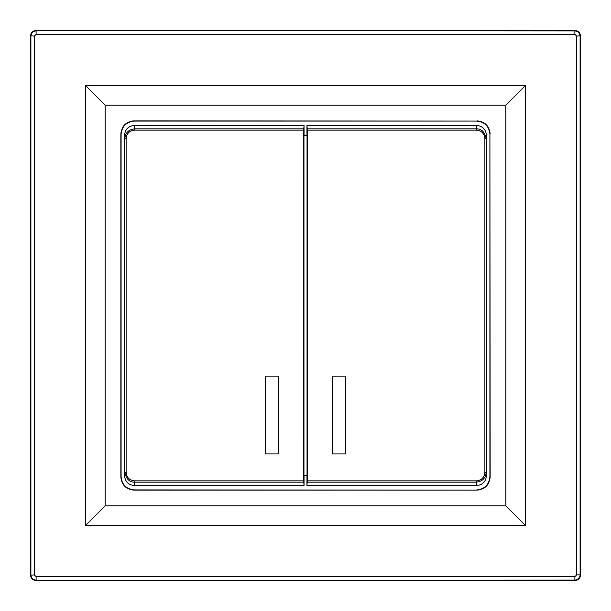 <?xml version="1.0" encoding="UTF-8"?>
<svg xmlns="http://www.w3.org/2000/svg" width="611" height="611" viewBox="0 0 611 611"><rect width="100%" height="100%" fill="white"/><g stroke="black" fill="none" stroke-linecap="round" stroke-linejoin="round"><path stroke-width="0.92" d="M278.364 453.92L265.289 453.92L265.289 376.116L278.364 376.116L278.364 453.92L278.364 376.116L265.289 376.116L265.289 453.92L278.364 453.92M345.711 453.92L332.636 453.92L332.636 376.116L345.711 376.116L345.711 453.92L345.711 376.116L332.636 376.116L332.636 453.92L345.711 453.92M34.331 574.882L36.118 576.669L36.118 580.106C32.956 579.786 31.214 578.044 30.894 574.882L30.894 36.118C31.214 32.956 32.956 31.214 36.118 30.894L36.118 34.331L34.331 36.118L34.331 574.882L30.55 575.226L30.55 35.774C30.878 32.62 32.62 30.878 35.774 30.55L574.882 30.894L574.882 34.331L36.118 34.331M36.118 576.669L574.882 576.669L574.882 580.106L35.774 580.45L575.226 580.45C578.38 580.122 580.122 578.38 580.45 575.226L580.45 35.774L576.669 36.118L574.882 34.331M34.331 36.118L30.55 35.774M580.45 35.774C580.122 32.62 578.38 30.878 575.226 30.55L574.882 30.894C578.044 31.214 579.786 32.956 580.106 36.118L580.106 574.882L576.669 574.882L576.669 36.118M575.226 30.55L35.774 30.55M30.55 575.226C30.878 578.38 32.62 580.122 35.774 580.45M580.45 575.226L580.106 574.882C579.786 578.044 578.044 579.786 574.882 580.106L575.226 580.45M574.882 576.669L576.669 574.882M85.532 525.468L85.532 85.532L105.145 105.145L505.855 105.145L505.855 505.855L525.468 525.468L85.532 525.468L105.145 505.855L505.855 505.855M85.532 85.532L525.468 85.532L505.855 105.145M105.145 105.145L105.145 505.855M120.848 477.084L120.848 133.916C121.673 126.034 126.034 121.673 133.916 120.848L476.832 121.093C484.714 121.925 489.075 126.286 489.907 134.168L490.152 477.084C489.327 484.966 484.966 489.327 477.084 490.152L134.168 489.907C126.286 489.075 121.925 484.714 121.093 476.832L120.848 477.084C121.673 484.966 126.034 489.327 133.916 490.152L477.084 490.152M490.152 133.916C489.327 126.034 484.966 121.673 477.084 120.848M304.049 135.306L304.049 125.431L134.328 125.431C128.417 126.057 125.156 129.341 124.529 135.283L124.529 475.717C125.156 481.659 128.417 484.943 134.328 485.569L304.049 485.569L303.766 482.155L134.611 482.155C129.494 482.346 126.225 479.062 124.812 472.318L126.118 472.318C126.622 477.504 129.456 480.353 134.611 480.857L303.759 480.857L303.766 128.845L134.611 128.845C128.677 129.44 125.408 132.724 124.812 138.682L126.118 138.682C126.622 133.481 129.456 130.639 134.611 130.143L303.759 130.143M484.882 138.682C484.378 133.496 481.544 130.647 476.389 130.143L307.241 130.143L307.234 128.845L476.389 128.845C481.506 128.654 484.775 131.938 486.188 138.682L484.882 138.682L484.882 472.318C484.378 477.519 481.544 480.361 476.389 480.857L307.241 480.857L307.241 130.143M306.951 475.694L306.951 485.569L307.234 482.155L476.389 482.155C482.323 481.56 485.592 478.276 486.188 472.318L484.882 472.318M476.832 121.093L134.168 121.093C126.286 121.925 121.925 126.286 121.093 134.168L121.093 476.832M476.832 489.907C484.714 489.075 489.075 484.714 489.907 476.832L489.907 134.168M306.951 485.569L476.672 485.569C482.583 484.943 485.844 481.659 486.471 475.717L486.471 135.283C485.844 129.341 482.583 126.057 476.672 125.431L306.951 125.431L307.234 128.845M303.766 482.155L303.759 480.857M304.049 125.431L303.766 128.845M307.234 482.155L307.241 480.857M306.951 125.431L306.951 135.306M307.043 135.306L307.043 475.694L303.957 475.694L303.957 135.306L307.043 135.306M304.049 485.569L304.049 475.694M525.468 85.532L525.468 525.468M134.328 485.569L134.611 480.857M126.118 138.682L126.118 472.318M124.529 475.717L124.529 135.283M134.328 125.431L134.611 130.143M476.672 125.431L476.389 130.143M486.471 475.717L486.471 135.283M476.672 485.569L476.389 480.857"/></g></svg>
